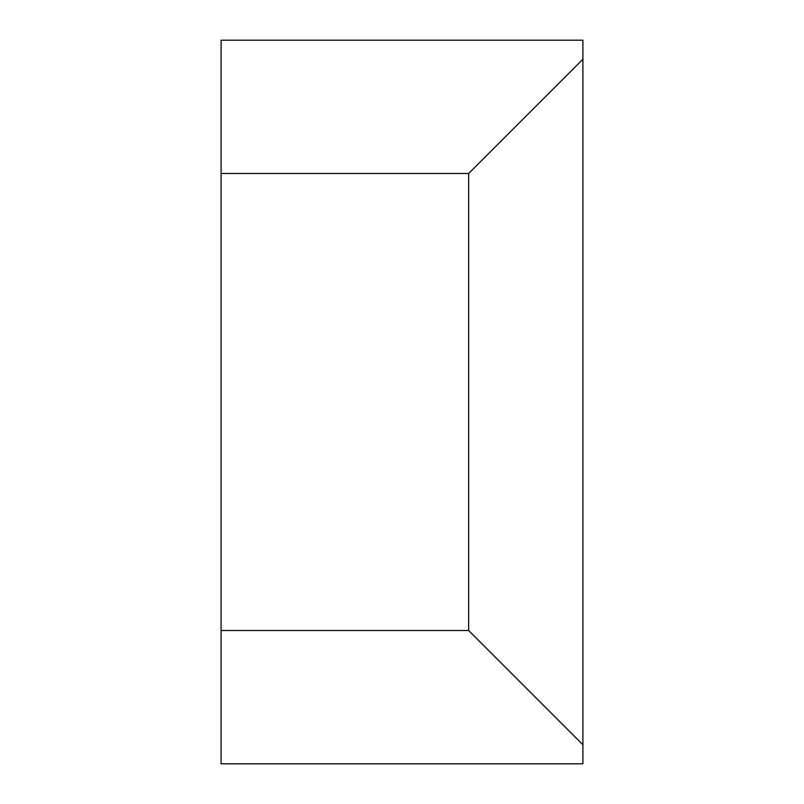 <?xml version="1.0" encoding="UTF-8"?>
<svg xmlns="http://www.w3.org/2000/svg" width="804" height="804" viewBox="0 0 804 804"><rect width="100%" height="100%" fill="white"/><g stroke="black" fill="none" stroke-linecap="round" stroke-linejoin="round"><path stroke-width="1.21" d="M582.9 59.245L582.9 40.2L221.1 40.2L221.1 763.8L582.9 763.8L582.9 59.245L468.652 173.493L221.1 173.493M468.652 173.493L468.652 630.507L221.1 630.507M468.652 630.507L582.9 744.755"/></g></svg>

